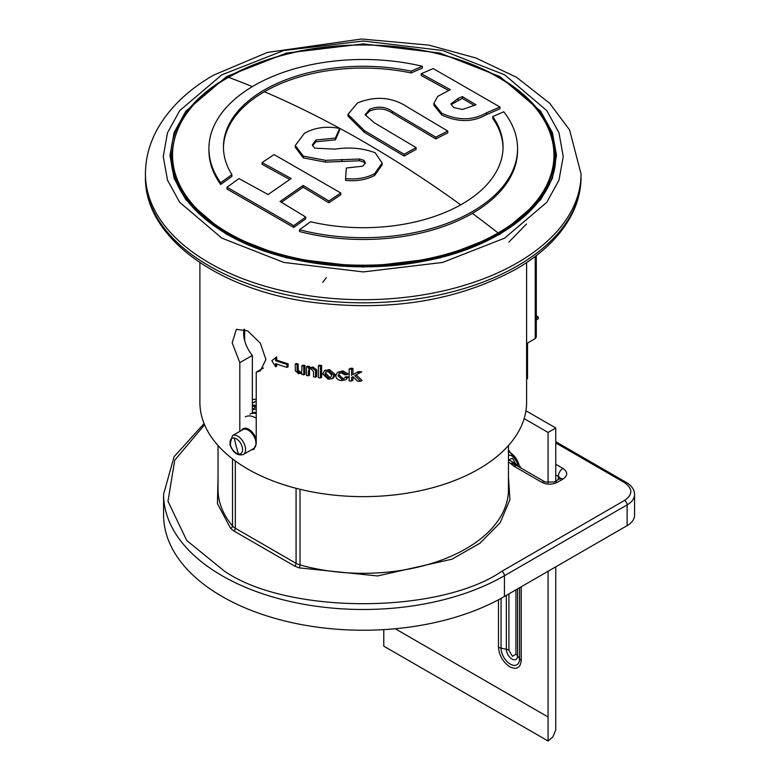 <?xml version="1.0" encoding="UTF-8"?>
<svg xmlns="http://www.w3.org/2000/svg" width="780" height="780" viewBox="0 0 780 780"><rect width="100%" height="100%" fill="white"/><g stroke="black" fill="none" stroke-linecap="round" stroke-linejoin="round"><path stroke-width="1.17" d="M369.7 111.013L369.7 109.239C377.939 105.914 385.495 106.626 392.36 111.384L435.786 137.143L447.769 131.05L447.769 132.824L435.786 138.918L392.36 113.168C385.486 108.41 377.93 107.698 369.7 111.013L365.352 115.274M404.128 154.274L416.11 147.615L416.11 149.389L404.128 156.049L364.319 132.327L347.977 116.132L347.977 114.358L364.319 130.553L404.128 154.274L404.128 156.049M441.646 113.168C457.928 120.734 472.914 120.608 486.593 112.768L499.96 107.006L499.96 108.8L486.593 114.562C473.05 122.392 458.075 122.518 441.646 114.953L433.856 105.154L433.856 103.369L441.646 113.168L441.646 114.953M448.568 90.451L421.239 75.523L421.239 73.73L450.333 89.661L437.755 96.359L433.856 103.369M503.032 147.888A139.796 80.71 -0 0 0 492.745 118.375L492.745 116.581A139.796 80.71 180 0 1 503.042 146.991A139.796 80.71 180 0 1 310.577 221.754L299.53 229.73L299.53 231.524A154.313 89.095 180 0 0 472.368 213.379A1099.946 635.057 60 0 1 498.098 232.957A190.71 110.107 -0 0 0 498.098 77.239A190.71 110.107 -0 0 0 228.394 77.239A190.71 110.107 -0 0 0 228.394 232.957A190.71 110.107 -0 0 0 498.098 232.957M492.745 116.581L503.792 111.793A154.313 89.095 180 0 1 517.559 148.58L517.559 150.384A154.313 89.095 180 0 1 472.368 213.379M220.691 182.705L231.904 174.632L231.904 176.426L220.691 184.499L220.691 182.705A154.313 89.095 180 0 1 208.923 148.58A154.313 89.095 180 0 1 422.341 66.281L422.341 68.074L411.128 72.949A139.796 80.71 -0 0 0 264.391 91.709A139.796 80.71 -0 0 0 223.451 147.888M554.483 168.178A191.314 110.448 0 0 0 554.551 165.214L554.551 155.678C553.742 125.161 535.021 99.011 498.371 77.249C440.066 42.481 341.094 34.759 268.954 59.3C206.788 81.247 174.447 113.383 171.931 155.678A191.314 110.448 0 0 0 227.965 233.785A191.314 110.448 0 0 0 436.459 257.731A191.314 110.448 0 0 0 554.551 155.678M220.691 184.499A154.313 89.095 180 0 1 208.923 150.384L208.923 148.58M305.731 218.819L293.748 227.458L227.009 189.033L227.009 187.239L293.748 225.664L305.731 217.035L305.731 218.819M289.75 179.478L262.09 164.356L262.09 162.572L291.184 178.503L268.076 194.542L238.992 178.601L227.009 187.239M305.731 217.035L280.059 201.464L303.166 185.435L328.828 200.996L340.811 193.001L340.811 194.785L328.828 202.78L303.166 187.22L281.434 202.274M303.332 157.892L295.269 147.293L295.269 145.519L303.332 156.107L303.332 157.892L325.543 162.123L359.512 160.787L363.821 162.035L365.215 163.615M303.332 156.107L325.543 160.339L359.512 159.013L363.821 160.261L365.362 162.747L362.788 166.189L346.349 167.983L345.579 178.601C356.596 179.673 366.278 178.035 374.634 173.686L382.132 163.02L375.219 152.802C363.051 148.142 349.635 146.923 334.981 149.136L314.623 148.151L312.38 144.865L315.919 139.99L335.41 138.079L339.622 128.417L339.622 130.192L335.41 139.864L315.919 141.775L312.488 145.714M382.132 163.02L382.132 164.794L374.634 175.471C366.278 179.809 356.596 181.447 345.579 180.385L345.579 178.601M293.748 227.458L293.748 225.664M303.166 185.435L303.166 187.22M328.828 200.996L328.828 202.78M340.811 193.001L274.072 154.567L262.09 162.572M339.622 128.417C326.362 125.911 314.613 127.549 304.375 133.341L295.269 145.519M325.543 160.339L325.543 162.123M359.512 159.013L359.512 160.787M363.821 160.261L363.821 162.035M374.634 173.686L374.634 175.471M315.919 139.99L315.919 141.775M335.41 138.079L335.41 139.864M231.904 174.632A139.796 80.71 180 0 1 223.451 146.991A139.796 80.71 180 0 1 411.128 71.156L411.128 72.949M517.559 148.58A154.313 89.095 180 0 1 299.53 229.73M411.128 71.156L422.341 66.281M499.96 107.006L433.222 68.582L421.239 73.73M435.786 137.143L435.786 138.918M447.769 131.05L407.95 107.328C392.525 97.052 375.697 95.609 357.454 102.999L347.977 114.358M416.11 147.615L374.273 122.752L365.147 114.757L369.7 109.239M171.931 155.678L171.931 165.214A191.314 110.448 0 0 0 172 168.178M453.638 107.523L450.85 103.993L458.075 98.465L462.316 96.593L476.005 104.773L462.423 109.473L453.638 107.523M462.316 96.593L462.316 98.387L451.22 104.52M474.289 105.524L462.316 98.387M221.832 74.822L283.813 50.505L363.246 40.999L442.679 50.505L504.66 74.822L546.78 110.604L558.987 132.805L563.238 156.468L558.987 180.121L546.78 202.322L504.66 238.114L442.679 262.431L363.246 271.927L283.813 262.431L221.832 238.114L179.702 202.322L167.495 180.121L163.254 156.468L167.495 132.805L179.702 110.604L221.832 74.822M499.892 234.361L540.599 199.778L552.396 178.328L556.501 155.464L552.396 132.6L540.599 111.15L499.892 76.577L439.998 53.069L363.246 43.895L286.484 53.069L226.59 76.577L185.884 111.15L174.096 132.6L169.991 155.464L174.096 178.328L185.884 199.778L226.59 234.361L286.484 257.858L363.246 267.043L439.998 257.858L499.892 234.361M239.811 431.379L239.811 362.661L232.186 342.81L236.379 329.355L247.718 330.895L260.325 343.171L265.921 359.522L260.335 370.851L256.24 372.148L256.24 443.956L253.685 449.358L251.209 449.953M171.005 160.621A192.397 111.082 180 0 1 171.98 153.133M199.885 262.577L199.885 402.334A163.361 94.312 0 0 0 363.246 496.645A163.361 94.312 0 0 0 526.607 402.334L526.607 262.577M276.685 363.997L276.685 366.142L275.632 366.746L271.82 360.711L276.685 356.918L276.685 360.048A163.361 94.312 0 0 0 288.113 363.811L288.113 366.776L287.03 367.399L287.03 364.435L288.113 363.811M342.937 370.87L348.26 373.942L346.924 374.702L341.64 371.611L342.937 370.87L337.496 372.323L335.78 375.628C336.053 378.593 338.003 380.24 341.64 380.581L345.53 379.86L348.504 376.994L345.53 379.86M339.329 375.063L342.859 378.466L341.562 379.207L338.052 375.794L339.329 375.063M347.168 377.764L344.789 377.462L346.106 376.701L348.504 376.994M320.444 366.132A164.814 95.15 180 0 1 318.377 365.8L319.556 365.128A163.361 94.312 0 0 0 321.633 365.45L321.633 377.305L320.444 377.988L320.444 366.132L321.633 365.45M298.272 370.207L300.261 371.904L299.159 372.548L297.17 370.841L298.272 370.207L298.165 363.948A163.361 94.312 0 0 1 296.341 363.48L295.24 364.114L295.347 370.841L298.662 373.796L301.889 372.996L301.889 374.41A164.814 95.15 0 0 0 303.771 374.839L304.902 374.195L304.902 365.527A163.361 94.312 0 0 1 303.001 365.108L301.889 365.752L301.889 370.305L301.119 372.372L299.159 372.548M316.69 371.202L316.69 376.506L315.529 377.179L315.529 371.875L316.69 371.202L316.592 369.769L312.946 367.019L309.523 367.712M309.523 370.529L309.523 375.17L308.392 375.823L308.392 371.183L309.523 370.529M315.529 371.875L315.422 370.441L311.795 367.682L308.392 368.375L308.392 367.165A164.814 95.15 180 0 1 306.452 366.766L307.583 366.113A163.361 94.312 0 0 0 309.523 366.502L309.523 367.624M325.757 370.032L324.305 370.87L329.511 369.564L335.244 374.566L333.587 377.881L332.339 378.602L333.986 375.287L335.244 374.566M356.177 374.907L362.056 380.416L360.623 381.244L354.793 375.706L361.793 371.748A163.361 94.312 0 0 1 358.195 371.709L352.94 374.663L352.94 368.375A163.361 94.312 0 0 1 350.483 368.267L349.138 369.047L349.138 380.903A164.814 95.15 0 0 0 351.575 381.01L352.94 380.231L352.94 376.74M526.607 379.158L527.524 378.622L527.524 343.054L535.226 338.608L536.289 337.126L536.289 255.616M276.685 360.048L275.632 360.652A164.814 95.15 0 0 0 287.03 364.435M275.632 357.523L275.632 360.652M287.03 367.399A164.814 95.15 180 0 1 275.632 363.616L275.632 366.746M338.052 375.794L339.202 373.425L341.65 372.986L344.546 374.712L346.924 374.702M341.64 371.611L337.496 372.323M344.789 377.462L343.834 378.807L341.562 379.207M318.377 365.8L318.377 377.656A164.814 95.15 0 0 0 320.444 377.988M297.17 370.841L297.063 364.582L298.165 363.948M297.063 364.582A164.814 95.15 180 0 1 295.24 364.114M303.771 374.839L303.771 366.181L304.902 365.527M303.771 366.181A164.814 95.15 180 0 1 301.889 365.752M263.503 367.945L256.24 372.148M244.043 329.189A23.956 13.835 -120 0 0 252.349 355.417L239.811 362.661M252.349 355.417L252.349 413.351M308.392 371.183L309.153 369.174L311.249 368.95L313.521 371.651L313.521 376.818A164.814 95.15 0 0 0 315.529 377.179M315.422 370.441L316.592 369.769M311.795 367.682L312.946 367.019M310.06 367.312L308.392 368.375M308.392 367.165L309.523 366.502M306.452 366.766L306.452 375.424A164.814 95.15 0 0 0 308.392 375.823M333.986 375.287L328.282 370.276L324.548 370.734L322.735 374L328.282 379.236L332.339 378.602M328.282 370.276L329.511 369.564M351.575 381.01L351.575 377.51L352.989 376.711L357.62 381.196A164.814 95.15 0 0 0 360.623 381.244M360.36 372.577A164.814 95.15 180 0 1 356.791 372.518L358.195 371.709M356.791 372.518L352.94 374.663M351.575 375.443L351.575 369.154L352.94 368.375M351.575 369.154A164.814 95.15 180 0 1 349.138 369.047M331.773 375.122L330.613 377.491L328.282 377.871L324.851 374.302L325.952 372.011L328.282 371.641L331.773 375.122M244.657 329.404L244.657 340.567M324.851 374.302L326.06 373.601L329.511 377.169L328.282 377.871M508.833 242.151L526.51 223.977M554.502 153.133A192.397 111.082 180 0 1 555.477 160.621M536.289 319.907L538.307 318.747L538.307 316.973L536.289 318.133M538.307 316.973L536.289 315.802M521.235 586.774L521.235 660.299C520.523 667.826 516.731 670.02 509.857 666.871C502.983 662.083 499.19 655.512 498.478 647.156L498.478 599.771M395.226 628.748L548.067 716.986L548.067 571.282M548.067 482.908L548.067 432.442L524.14 418.636M508.453 449.885L521.099 468.136M548.067 432.442L555.76 427.996L525.944 410.777M548.067 716.986L548.057 741L552.747 737.042L555.76 730.031L555.76 566.836M555.76 481.046L555.76 427.996M383.779 629.626L383.779 646.152L548.057 741M508.911 593.882L508.911 650.227L512.421 656.302L515.931 654.274A7.264 4.192 180 0 1 517.598 655.765L519.568 658.808A13.085 7.556 60 0 1 510.315 664.15A13.085 7.556 60 0 1 501.062 648.121L501.062 598.377M322.735 282.38L326.352 277.641L322.735 282.38M204.584 424.788L174.73 460.21L167.983 501.306L186.751 540.511L224.63 571.282C287.537 614.494 438.945 614.494 501.862 571.282A3.627 2.096 60 0 1 504.426 575.728L627.12 504.884A25.408 14.674 0 0 0 634.569 494.51C634.384 489.587 631.654 485.579 626.369 482.479L555.76 441.714M501.862 571.282L624.556 500.438C632.902 494.52 632.902 488.592 624.556 482.654L555.76 442.942M508.453 476.677L509.915 499.649L500.185 522.717L479.944 543.231L451.99 559.192L377.52 575.942L299.072 567.859L294.528 565.997L233.785 530.926L230.568 528.304L217.445 503.695L218.039 476.677M516.545 465.397L510.802 463.223L514.79 463.31L515.668 464.051M624.556 500.438A3.627 2.096 60 0 1 627.12 504.884L627.12 525.642A25.408 14.674 0 0 0 634.569 515.268L634.569 494.51M627.12 525.642L504.426 596.476L504.426 575.728A199.66 115.274 0 0 1 222.066 575.728A199.66 115.274 0 0 1 163.585 494.218L163.585 514.966A199.66 115.274 0 0 0 286.835 621.465A199.66 115.274 0 0 0 504.426 596.476M252.349 412.435L256.24 412.523M252.681 409.753L256.24 405.97M252.349 409.919L256.24 408.895M460.707 204.847A1099.946 635.057 60 0 0 363.246 141.492A1099.946 635.057 -120 0 0 264.391 91.709M252.33 86.638A1099.946 635.057 -120 0 0 228.394 77.239M341.835 159.442L341.835 161.226M486.593 112.768L486.593 114.562M392.36 111.384L392.36 113.168M364.319 130.553L364.319 132.327M458.075 100.259L458.075 98.465M209.225 265.99A217.815 125.755 0 0 0 517.257 265.99A217.815 125.755 0 0 0 581.051 177.07L581.051 173.95A217.815 125.755 180 0 1 517.257 262.87A217.815 125.755 180 0 1 209.225 262.87A217.815 125.755 180 0 1 145.431 173.95L145.431 177.07A217.815 125.755 0 0 0 209.225 265.99M425.558 50.953A192.397 111.082 180 0 1 499.288 77.503A192.397 111.082 180 0 1 555.643 156.049C556.861 202.156 501.686 246.714 424.924 260.969C357.201 274.657 277.173 263.835 227.048 234.263C190.31 212.384 171.571 186.313 170.839 156.049A192.397 111.082 180 0 1 300.992 50.944M297.063 369.291L298.165 368.657M535.226 338.608L535.226 256.435M521.235 660.299A7.264 4.192 180 0 1 519.568 658.808L519.568 587.73M517.959 466.333L517.598 465.767A7.966 4.602 -120 0 0 511.963 456.017A7.966 4.602 -120 0 0 508.453 455.403M508.921 459.927L512.421 458.201L515.931 464.276A7.264 4.192 0 0 1 517.598 465.767L517.598 466.118M506.327 595.374L506.327 649.262A7.966 4.602 -120 0 0 511.963 659.022A7.966 4.602 -120 0 0 517.598 655.765L517.598 588.871M508.453 451.922A13.085 7.556 60 0 1 519.47 467.2M498.478 647.156A7.264 4.192 0 0 0 501.062 648.121L506.327 649.262A7.264 4.192 0 0 1 508.911 650.227M515.931 654.274L515.931 589.836M252.349 403.211A29.045 16.77 60 0 1 252.964 402.831A29.045 16.77 60 0 1 256.24 401.642M256.24 399.214L252.349 399.526M555.76 464.285L562.955 468.429C567.957 471.988 567.957 475.546 562.955 479.105L557.3 482.362C552.172 484.77 547.043 484.77 541.905 482.362L514.01 466.255L508.453 461.867M624.556 482.654A3.627 2.096 -60 0 1 626.369 482.479M218.039 445.536L218.039 489.479A145.207 83.831 0 0 0 232.528 525.983A2.174 1.599 -40 0 1 230.568 528.304M232.528 458.894L232.528 525.983A14.518 8.385 0 0 0 235.326 528.255A2.174 1.258 -60 0 1 233.785 530.926M235.326 460.99L235.326 528.255L296.069 563.326A2.174 1.258 -60 0 1 294.528 565.997M296.069 488.309L296.069 563.326A14.518 8.385 0 0 0 300.017 564.944A2.174 0.77 -74.4 0 1 299.072 567.859M300.017 489.294L300.017 564.944A145.207 83.831 0 0 0 508.453 489.479L508.453 445.536M557.3 482.362A6.532 3.773 -120 0 0 554.034 482.04L545.171 482.04A6.532 3.773 120 0 0 541.905 482.362M562.955 479.105A6.532 3.773 -120 0 0 559.679 478.774L554.034 482.04M562.955 468.429A6.532 3.773 120 0 0 558.334 476.434A6.532 3.773 180 0 1 560.157 478.471M555.76 474.952L558.334 476.434L558.334 479.563M514.01 466.255A6.532 3.773 -60 0 1 517.276 465.933L514.79 463.31L508.453 459.654M252.349 405.99L256.24 406.682M252.349 405.025A29.045 16.77 60 0 1 254.553 405.239A29.045 16.77 60 0 1 256.24 405.629M256.24 413.556A20.689 11.944 -120 0 0 255.469 413.39A20.689 11.944 -120 0 0 249.951 414.209M254.28 448.948A11.573 6.679 60 0 1 252.281 449.329M243.301 454.516L253.724 448.5A10.891 6.289 -120 0 0 255.391 439.774A10.891 6.289 -120 0 0 248.284 430.17A10.891 6.289 -120 0 0 245.739 429.205A10.891 6.289 -120 0 0 242.833 429.634L232.411 435.649A10.891 6.289 60 0 1 237.861 436.195A10.891 6.289 60 0 1 245.125 446.345A10.891 6.289 60 0 1 243.301 454.516C237.451 456.085 232.996 452.79 229.934 444.619L232.411 435.649M241.391 430.462A11.573 6.679 60 0 1 246.09 428.298A11.573 6.679 60 0 1 256.24 439.159M242.209 446.998A8.814 5.089 60 0 1 238.378 453.96A8.814 5.089 60 0 1 230.431 444.951A8.814 5.089 60 0 1 234.263 437.99A8.814 5.089 60 0 1 242.209 446.998M234.263 437.99A181.506 133.497 -80.1 0 0 236.165 446.062A181.506 133.497 99.9 0 0 238.378 453.96M245.329 416.881A20.689 11.944 60 0 1 255.674 417.904A20.689 11.944 60 0 1 256.24 418.236M230.588 443.82A10.891 6.289 60 0 1 230.168 441.217M581.051 177.07C581.022 189.969 577.902 202.507 571.701 214.685C560.625 235.93 541.973 254.134 515.755 269.305C456.671 301.275 387.943 312.156 309.572 301.957C216.43 288.922 144.378 236.584 145.431 177.07M145.431 173.95C145.519 158.359 149.468 143.481 157.277 129.295C169.455 107.747 188.272 89.661 213.739 75.065L267.374 52.435L361.53 39L429.039 45.133L475.927 58.003L516.643 77.366L549.764 103.34L569.585 129.968L581.051 173.95M253.744 402.373L256.24 401.476M204.067 423.54L174.067 456.729L163.585 494.218M559.679 478.774L560.479 478.179L560.245 479.105M545.171 482.04L517.276 465.933M252.349 403.182L256.24 400.94"/></g></svg>
